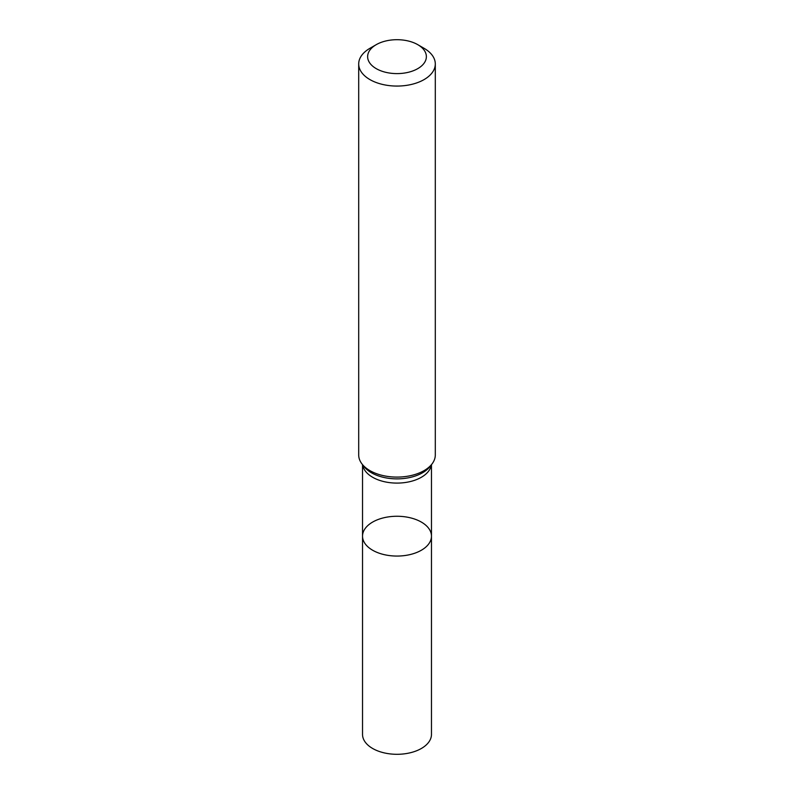 <?xml version="1.0" encoding="UTF-8"?>
<svg xmlns="http://www.w3.org/2000/svg" width="794" height="794" viewBox="0 0 794 794"><rect width="100%" height="100%" fill="white"/><g stroke="black" fill="none" stroke-linecap="round" stroke-linejoin="round"><path stroke-width="1.19" d="M358.699 63.947L358.699 454.982A38.301 22.113 -0 0 0 362.034 464.014A38.301 22.113 -0 0 0 424.085 470.614A38.301 22.113 -0 0 0 431.966 464.014A38.301 22.113 -0 0 0 435.301 454.982L435.301 63.947A38.301 22.113 180 0 1 424.085 79.589A38.301 22.113 180 0 1 382.341 84.382A38.301 22.113 180 0 1 358.699 63.947A38.301 22.113 180 0 1 369.915 48.315L376.237 44.663A29.368 16.952 180 0 1 417.763 44.663A29.368 16.952 180 0 1 417.763 68.641A29.368 16.952 180 0 1 376.237 68.641A29.368 16.952 180 0 1 376.237 44.663M417.763 44.663L424.085 48.315A38.301 22.113 180 0 1 435.301 63.947M431.47 536.158A34.47 19.9 180 0 1 421.376 550.232A34.47 19.9 180 0 1 383.81 554.549A34.47 19.9 180 0 1 362.53 536.158A34.47 19.9 180 0 1 372.624 522.085A34.47 19.9 180 0 1 410.19 517.777A34.47 19.9 180 0 1 431.47 536.158A34.47 19.9 180 0 1 397 556.058A34.47 19.9 180 0 1 362.53 536.158L362.53 734.4A34.47 19.9 180 0 0 397 754.3A34.47 19.9 180 0 0 431.47 734.4L431.47 464.649M431.36 464.788A34.47 19.9 180 0 1 421.376 477.263A34.47 19.9 180 0 1 385.1 481.869A34.47 19.9 180 0 1 362.64 464.788M431.966 464.014L430.03 466.505A36.177 20.892 180 0 1 422.587 472.748A36.177 20.892 180 0 1 363.97 466.505L362.034 464.014M362.53 464.649L362.53 536.158"/></g></svg>
